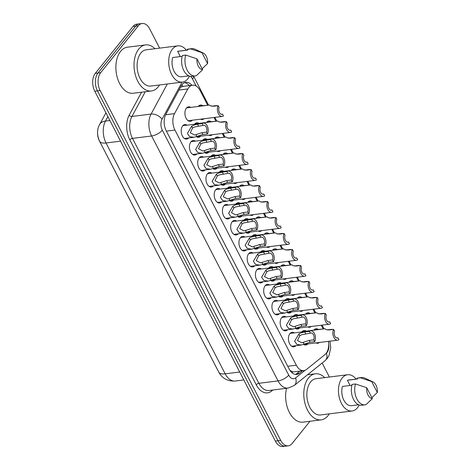 <?xml version="1.0" encoding="UTF-8"?>
<svg xmlns="http://www.w3.org/2000/svg" width="470" height="470" viewBox="0 0 470 470"><rect width="100%" height="100%" fill="white"/><g stroke="black" fill="none" stroke-linecap="round" stroke-linejoin="round"><path stroke-width="0.7" d="M295.871 345.697A7.308 4.5 -97.1 0 1 293.879 346.813A7.308 4.5 -97.1 0 1 288.903 342.031A7.308 4.5 -97.1 0 1 289.902 333.624A7.308 4.5 -97.1 0 1 292.058 332.313A7.308 4.5 -97.1 0 1 294.267 332.901M287.622 329.717A7.308 4.5 -97.1 0 1 285.631 330.833A7.308 4.5 -97.1 0 1 280.661 326.051A7.308 4.5 -97.1 0 1 281.653 317.644A7.308 4.5 -97.1 0 1 283.81 316.334A7.308 4.5 -97.1 0 1 286.019 316.921M279.374 313.737A7.308 4.5 -97.1 0 1 277.382 314.853A7.308 4.5 -97.1 0 1 272.412 310.071A7.308 4.5 -97.1 0 1 273.405 301.664A7.308 4.5 -97.1 0 1 275.561 300.353A7.308 4.5 -97.1 0 1 277.77 300.941M271.125 297.757A7.308 4.5 -97.1 0 1 269.134 298.873A7.308 4.5 -97.1 0 1 264.163 294.091A7.308 4.5 -97.1 0 1 265.156 285.684A7.308 4.5 -97.1 0 1 267.318 284.374A7.308 4.5 -97.1 0 1 269.522 284.961M262.883 281.777A7.308 4.5 -97.1 0 1 260.885 282.893A7.308 4.5 -97.1 0 1 255.915 278.111A7.308 4.5 -97.1 0 1 256.908 269.704A7.308 4.5 -97.1 0 1 259.07 268.394A7.308 4.5 -97.1 0 1 261.273 268.981M254.634 265.797A7.308 4.5 -97.1 0 1 252.637 266.913A7.308 4.5 -97.1 0 1 247.667 262.131A7.308 4.5 -97.1 0 1 248.665 253.724A7.308 4.5 -97.1 0 1 250.821 252.413A7.308 4.5 -97.1 0 1 253.03 253.001M246.386 249.817A7.308 4.5 -97.1 0 1 244.388 250.933A7.308 4.5 -97.1 0 1 239.418 246.151A7.308 4.5 -97.1 0 1 240.417 237.744A7.308 4.5 -97.1 0 1 242.573 236.434A7.308 4.5 -97.1 0 1 244.782 237.021M196.895 153.943A7.308 4.5 -97.1 0 1 194.903 155.059A7.308 4.5 -97.1 0 1 189.933 150.271A7.308 4.5 -97.1 0 1 190.926 141.864A7.308 4.5 -97.1 0 1 193.088 140.554A7.308 4.5 -97.1 0 1 195.291 141.147M238.137 233.837A7.308 4.5 -97.1 0 1 236.14 234.953A7.308 4.5 -97.1 0 1 231.17 230.171A7.308 4.5 -97.1 0 1 232.168 221.764A7.308 4.5 -97.1 0 1 234.324 220.454A7.308 4.5 -97.1 0 1 236.533 221.041M229.889 217.857A7.308 4.5 -97.1 0 1 227.897 218.973A7.308 4.5 -97.1 0 1 222.921 214.191A7.308 4.5 -97.1 0 1 223.92 205.784A7.308 4.5 -97.1 0 1 226.076 204.474A7.308 4.5 -97.1 0 1 228.285 205.061M205.143 169.923A7.308 4.5 -97.1 0 1 203.152 171.039A7.308 4.5 -97.1 0 1 198.181 166.251A7.308 4.5 -97.1 0 1 199.174 157.844A7.308 4.5 -97.1 0 1 201.33 156.534A7.308 4.5 -97.1 0 1 203.539 157.121M213.392 185.897A7.308 4.5 -97.1 0 1 211.4 187.019A7.308 4.5 -97.1 0 1 206.43 182.231A7.308 4.5 -97.1 0 1 207.423 173.824A7.308 4.5 -97.1 0 1 209.579 172.513A7.308 4.5 -97.1 0 1 211.788 173.101M221.64 201.877A7.308 4.5 -97.1 0 1 219.649 202.993A7.308 4.5 -97.1 0 1 214.678 198.211A7.308 4.5 -97.1 0 1 215.671 189.804A7.308 4.5 -97.1 0 1 217.827 188.493A7.308 4.5 -97.1 0 1 220.036 189.081M188.652 137.963A7.308 4.5 -97.1 0 1 186.655 139.079A7.308 4.5 -97.1 0 1 181.684 134.291A7.308 4.5 -97.1 0 1 182.677 125.884A7.308 4.5 -97.1 0 1 184.839 124.573A7.308 4.5 -97.1 0 1 187.048 125.167M307.844 343.917A7.308 4.5 -97.1 0 1 305.847 345.033A7.308 4.5 -97.1 0 1 303.661 344.457M301.781 331.961A7.308 4.5 -97.1 0 1 301.875 331.844A7.308 4.5 -97.1 0 1 304.031 330.533A7.308 4.5 -97.1 0 1 306.24 331.121M299.596 327.937A7.308 4.5 -97.1 0 1 297.604 329.053A7.308 4.5 -97.1 0 1 295.413 328.477M293.533 315.981A7.308 4.5 -97.1 0 1 293.627 315.863A7.308 4.5 -97.1 0 1 295.783 314.553A7.308 4.5 -97.1 0 1 297.992 315.141M291.347 311.957A7.308 4.5 -97.1 0 1 289.356 313.073A7.308 4.5 -97.1 0 1 287.17 312.503M285.284 300.001A7.308 4.5 -97.1 0 1 285.378 299.884A7.308 4.5 -97.1 0 1 287.534 298.573A7.308 4.5 -97.1 0 1 289.743 299.161M283.099 295.977A7.308 4.5 -97.1 0 1 281.107 297.099A7.308 4.5 -97.1 0 1 278.921 296.523M277.041 284.021A7.308 4.5 -97.1 0 1 277.13 283.904A7.308 4.5 -97.1 0 1 279.286 282.593A7.308 4.5 -97.1 0 1 281.495 283.181M274.85 279.997A7.308 4.5 -97.1 0 1 272.858 281.119A7.308 4.5 -97.1 0 1 270.673 280.543M268.793 268.041A7.308 4.5 -97.1 0 1 268.881 267.924A7.308 4.5 -97.1 0 1 271.037 266.613A7.308 4.5 -97.1 0 1 273.246 267.201M266.602 264.022A7.308 4.5 -97.1 0 1 264.61 265.139A7.308 4.5 -97.1 0 1 262.425 264.563M260.545 252.061A7.308 4.5 -97.1 0 1 260.633 251.944A7.308 4.5 -97.1 0 1 262.795 250.633A7.308 4.5 -97.1 0 1 264.998 251.227M258.353 248.042A7.308 4.5 -97.1 0 1 256.362 249.159A7.308 4.5 -97.1 0 1 254.176 248.583M252.296 236.081A7.308 4.5 -97.1 0 1 252.384 235.964A7.308 4.5 -97.1 0 1 254.546 234.653A7.308 4.5 -97.1 0 1 256.749 235.247M233.613 200.103A7.308 4.5 -97.1 0 1 231.616 201.219A7.308 4.5 -97.1 0 1 229.43 200.643M227.55 188.141A7.308 4.5 -97.1 0 1 227.645 188.024A7.308 4.5 -97.1 0 1 229.801 186.713A7.308 4.5 -97.1 0 1 232.01 187.307M200.62 136.183A7.308 4.5 -97.1 0 1 198.628 137.299A7.308 4.5 -97.1 0 1 196.442 136.723M194.562 124.221A7.308 4.5 -97.1 0 1 194.65 124.104A7.308 4.5 -97.1 0 1 196.807 122.793A7.308 4.5 -97.1 0 1 199.016 123.387M208.868 152.162A7.308 4.5 -97.1 0 1 206.876 153.279A7.308 4.5 -97.1 0 1 204.691 152.703M202.811 140.201A7.308 4.5 -97.1 0 1 202.899 140.084A7.308 4.5 -97.1 0 1 205.055 138.773A7.308 4.5 -97.1 0 1 207.264 139.367M250.111 232.062A7.308 4.5 -97.1 0 1 248.113 233.179A7.308 4.5 -97.1 0 1 245.928 232.603M244.047 220.101A7.308 4.5 -97.1 0 1 244.136 219.984A7.308 4.5 -97.1 0 1 246.298 218.673A7.308 4.5 -97.1 0 1 248.507 219.267M225.365 184.123A7.308 4.5 -97.1 0 1 223.373 185.239A7.308 4.5 -97.1 0 1 221.182 184.663M219.302 172.161A7.308 4.5 -97.1 0 1 219.396 172.043A7.308 4.5 -97.1 0 1 221.552 170.733A7.308 4.5 -97.1 0 1 223.761 171.327M241.862 216.083A7.308 4.5 -97.1 0 1 239.864 217.199A7.308 4.5 -97.1 0 1 237.679 216.623M235.799 204.121A7.308 4.5 -97.1 0 1 235.893 204.004A7.308 4.5 -97.1 0 1 238.049 202.693A7.308 4.5 -97.1 0 1 240.258 203.287M217.117 168.143A7.308 4.5 -97.1 0 1 215.125 169.259A7.308 4.5 -97.1 0 1 212.939 168.683M211.054 156.181A7.308 4.5 -97.1 0 1 211.148 156.064A7.308 4.5 -97.1 0 1 213.304 154.753A7.308 4.5 -97.1 0 1 215.513 155.347M192.371 120.203A7.308 4.5 -97.1 0 1 190.379 121.319A7.308 4.5 -97.1 0 1 185.409 116.531A7.308 4.5 -97.1 0 1 186.402 108.123A7.308 4.5 -97.1 0 1 188.564 106.813A7.308 4.5 -97.1 0 1 190.767 107.407M319.494 342.46A7.308 4.5 -97.1 0 1 317.82 343.259A7.308 4.5 -97.1 0 1 315.999 342.894M313.754 330.181A7.308 4.5 -97.1 0 1 313.843 330.063A7.308 4.5 -97.1 0 1 316.005 328.753A7.308 4.5 -97.1 0 1 318.208 329.347M311.252 326.48A7.308 4.5 -97.1 0 1 309.571 327.279A7.308 4.5 -97.1 0 1 307.75 326.914M305.506 314.201A7.308 4.5 -97.1 0 1 305.6 314.083A7.308 4.5 -97.1 0 1 307.756 312.773A7.308 4.5 -97.1 0 1 309.965 313.367M303.003 310.5A7.308 4.5 -97.1 0 1 301.323 311.299A7.308 4.5 -97.1 0 1 299.502 310.934M297.257 298.221A7.308 4.5 -97.1 0 1 297.351 298.103A7.308 4.5 -97.1 0 1 299.507 296.793A7.308 4.5 -97.1 0 1 301.716 297.387M294.755 294.52A7.308 4.5 -97.1 0 1 293.08 295.319A7.308 4.5 -97.1 0 1 291.253 294.954M289.009 282.241A7.308 4.5 -97.1 0 1 289.103 282.123A7.308 4.5 -97.1 0 1 291.259 280.813A7.308 4.5 -97.1 0 1 293.468 281.407M286.506 278.54A7.308 4.5 -97.1 0 1 284.832 279.339A7.308 4.5 -97.1 0 1 283.011 278.974M280.76 266.261A7.308 4.5 -97.1 0 1 280.854 266.143A7.308 4.5 -97.1 0 1 283.011 264.833A7.308 4.5 -97.1 0 1 285.22 265.427M278.258 262.56A7.308 4.5 -97.1 0 1 276.583 263.359A7.308 4.5 -97.1 0 1 274.762 262.994M272.518 250.281A7.308 4.5 -97.1 0 1 272.606 250.163A7.308 4.5 -97.1 0 1 274.762 248.853A7.308 4.5 -97.1 0 1 276.971 249.447M270.009 246.58A7.308 4.5 -97.1 0 1 268.335 247.379A7.308 4.5 -97.1 0 1 266.514 247.014M264.269 234.301A7.308 4.5 -97.1 0 1 264.357 234.183A7.308 4.5 -97.1 0 1 266.514 232.873A7.308 4.5 -97.1 0 1 268.723 233.467M261.761 230.6A7.308 4.5 -97.1 0 1 260.086 231.399A7.308 4.5 -97.1 0 1 258.265 231.04M256.021 218.321A7.308 4.5 -97.1 0 1 256.109 218.203A7.308 4.5 -97.1 0 1 258.265 216.893A7.308 4.5 -97.1 0 1 260.474 217.487M253.512 214.62A7.308 4.5 -97.1 0 1 251.838 215.419A7.308 4.5 -97.1 0 1 250.017 215.06M247.772 202.341A7.308 4.5 -97.1 0 1 247.86 202.223A7.308 4.5 -97.1 0 1 250.022 200.913A7.308 4.5 -97.1 0 1 252.226 201.507M245.27 198.64A7.308 4.5 -97.1 0 1 243.589 199.439A7.308 4.5 -97.1 0 1 241.768 199.08M239.524 186.361A7.308 4.5 -97.1 0 1 239.612 186.243A7.308 4.5 -97.1 0 1 241.774 184.933A7.308 4.5 -97.1 0 1 243.983 185.527M237.021 182.66A7.308 4.5 -97.1 0 1 235.341 183.459A7.308 4.5 -97.1 0 1 233.52 183.1M231.275 170.381A7.308 4.5 -97.1 0 1 231.369 170.263A7.308 4.5 -97.1 0 1 233.525 168.959A7.308 4.5 -97.1 0 1 235.734 169.547M228.773 166.68A7.308 4.5 -97.1 0 1 227.092 167.479A7.308 4.5 -97.1 0 1 225.271 167.12M223.027 154.401A7.308 4.5 -97.1 0 1 223.121 154.283A7.308 4.5 -97.1 0 1 225.277 152.979A7.308 4.5 -97.1 0 1 227.486 153.567M220.524 150.7A7.308 4.5 -97.1 0 1 218.85 151.499A7.308 4.5 -97.1 0 1 217.028 151.14M214.778 138.421A7.308 4.5 -97.1 0 1 214.872 138.303A7.308 4.5 -97.1 0 1 217.028 136.999A7.308 4.5 -97.1 0 1 219.237 137.587M212.275 134.72A7.308 4.5 -97.1 0 1 210.601 135.519A7.308 4.5 -97.1 0 1 208.78 135.16M206.53 122.441A7.308 4.5 -97.1 0 1 206.624 122.323A7.308 4.5 -97.1 0 1 208.78 121.019A7.308 4.5 -97.1 0 1 210.989 121.607M204.027 118.74A7.308 4.5 -97.1 0 1 202.353 119.539A7.308 4.5 -97.1 0 1 200.531 119.18M198.287 106.461A7.308 4.5 -97.1 0 1 198.375 106.349A7.308 4.5 -97.1 0 1 200.531 105.039A7.308 4.5 -97.1 0 1 202.74 105.627M207.587 105.022L200.144 90.598A12.896 7.937 82.9 0 0 192.594 85.199A12.896 7.937 82.9 0 0 187.836 88.959L174.523 113.623A12.896 7.937 82.9 0 0 174.94 130.061L296.306 365.202A12.896 7.937 82.9 0 0 303.855 370.595A12.896 7.937 82.9 0 0 306.546 369.414L324.946 354.609A12.896 7.937 82.9 0 0 326.062 353.481A12.896 7.937 82.9 0 0 328.43 341.338M97.666 131.007A11.609 7.144 82.9 0 0 99.452 141L217.669 370.043A11.609 7.144 82.9 0 0 218.021 370.683M289.878 370.26L292.311 371.688L293.862 371.852L303.855 370.595M181.737 85.046A12.896 7.69 28.4 0 1 183.089 86.392L180.462 87.279M323.055 328.736L321.245 325.222M314.806 312.756L312.997 309.242M306.558 296.776L304.748 293.262M298.309 280.796L296.5 277.288M290.066 264.816L288.251 261.308M281.818 248.836L280.002 245.328M273.569 232.856L271.754 229.348M265.321 216.876L263.505 213.368M257.072 200.896L255.263 197.388M248.824 184.916L247.014 181.408M240.575 168.942L238.766 165.428M232.327 152.962L230.517 149.448M224.084 136.982L222.269 133.468M215.836 121.002L214.02 117.488M309.959 421.267L292.087 443.515A12.896 7.937 -97.1 0 1 288.28 445.824A12.896 7.937 -97.1 0 1 280.731 440.431L100.151 90.569A12.896 7.937 -97.1 0 1 100.686 72.68L138.339 25.809L135.648 26.15A12.896 7.937 -97.1 0 1 139.455 23.835A12.896 7.937 -97.1 0 0 135.648 26.15L97.995 73.02L135.648 26.15L132.963 26.485A12.896 7.937 -97.1 0 1 136.77 24.176L142.146 23.5A12.896 7.937 -97.1 0 1 149.695 28.893L159.624 48.134M100.151 90.569L97.46 90.904A12.896 7.937 -97.1 0 1 97.995 73.02A12.896 7.937 -97.1 0 0 97.46 90.904L278.04 440.766L97.46 90.904L94.775 91.239A12.896 7.937 -97.1 0 1 95.304 73.355L132.963 26.485M288.28 445.824L285.59 446.165A12.896 7.937 -97.1 0 1 278.04 440.766A12.896 7.937 -97.1 0 0 285.59 446.165L282.899 446.5A12.896 7.937 -97.1 0 1 275.35 441.107L94.775 91.239M322.15 363.016L329.382 377.022M138.339 25.809A12.896 7.937 -97.1 0 1 142.146 23.5M191.889 85.293A12.896 7.937 82.9 0 0 185.885 82.291A12.896 7.937 82.9 0 0 181.126 86.045L165.822 114.41A12.896 7.937 82.9 0 0 166.239 130.848L289.185 369.062A12.896 7.937 82.9 0 0 296.735 374.455A12.896 7.937 82.9 0 0 299.431 373.268L302.551 370.76M184.563 82.644A12.896 7.937 -97.1 0 1 189.199 85.628M299.86 371.094L296.74 373.609A12.896 7.937 -97.1 0 1 295.372 374.437M216.541 105.867A6.451 3.971 82.9 0 1 216.682 105.574L211.588 106.197M208.398 105.198L198.54 106.155M222.527 114.139L223.456 115.943A6.451 3.971 82.9 0 1 222.204 116.46A6.451 3.971 82.9 0 1 218.015 112.835A6.451 3.971 82.9 0 1 218.156 105.668L219.085 107.471A4.301 2.644 82.9 0 0 219.226 112.107A4.301 2.644 82.9 0 0 221.934 114.328A4.301 2.644 82.9 0 0 222.527 114.139L221.317 114.292M218.156 105.668L213.545 106.244L210.542 105.844L209.614 105.045L186.567 107.93M203.105 125.431L194.28 127.035L192.577 128.04L190.256 132.793L194.645 135.043L201.936 132.681L206.547 132.099A4.301 2.644 82.9 0 0 206.412 127.464A4.301 2.644 82.9 0 0 203.698 125.243A4.301 2.644 82.9 0 0 203.105 125.431L202.176 123.633L197.564 124.209L193.376 125.284L191.648 126.242L187.395 133.433L189.692 136.694L194.051 137.281L184.446 138.486M202.176 123.633A6.451 3.971 82.9 0 1 203.434 123.111A6.451 3.971 82.9 0 1 207.617 126.736A6.451 3.971 82.9 0 1 207.482 133.903L202.87 134.485L194.051 137.281M207.482 133.903L206.547 132.099M224.789 121.848A6.451 3.971 82.9 0 1 224.93 121.554L219.837 122.177M216.647 121.178L206.788 122.135M233.038 137.828A6.451 3.971 82.9 0 1 233.179 137.534L228.079 138.156M224.895 137.152L215.037 138.115M241.286 153.808A6.451 3.971 82.9 0 1 241.427 153.514L236.328 154.137M233.143 153.132L223.285 154.095M249.535 169.787A6.451 3.971 82.9 0 1 249.676 169.494L244.576 170.117M241.392 169.112L231.528 170.075M230.776 130.119L231.704 131.917A6.451 3.971 82.9 0 1 230.453 132.44A6.451 3.971 82.9 0 1 226.264 128.815A6.451 3.971 82.9 0 1 226.405 121.648L227.333 123.451A4.301 2.644 82.9 0 0 227.468 128.087A4.301 2.644 82.9 0 0 230.183 130.308A4.301 2.644 82.9 0 0 230.776 130.119L229.566 130.272M226.405 121.648L221.793 122.224L218.791 121.824L217.863 121.025L194.815 123.91M239.024 146.1L239.953 147.897A6.451 3.971 82.9 0 1 238.701 148.42A6.451 3.971 82.9 0 1 234.512 144.795A6.451 3.971 82.9 0 1 234.653 137.628L235.582 139.431A4.301 2.644 82.9 0 0 235.717 144.067A4.301 2.644 82.9 0 0 238.431 146.287A4.301 2.644 82.9 0 0 239.024 146.1L237.814 146.246M234.653 137.628L230.042 138.204L227.039 137.804L226.111 137.005L203.064 139.89M247.273 162.079L248.201 163.877A6.451 3.971 82.9 0 1 246.95 164.4A6.451 3.971 82.9 0 1 242.761 160.775A6.451 3.971 82.9 0 1 242.896 153.608L243.83 155.411A4.301 2.644 82.9 0 0 243.965 160.047A4.301 2.644 82.9 0 0 246.68 162.268A4.301 2.644 82.9 0 0 247.273 162.079L246.057 162.226M242.896 153.608L238.29 154.184L235.288 153.784L234.36 152.985L211.312 155.87M329.259 413.864A23.212 14.294 -97.1 0 1 327.984 415.709A23.212 14.294 -97.1 0 1 321.127 419.869A23.212 14.294 -97.1 0 1 305.336 404.664A23.212 14.294 -97.1 0 1 308.496 377.962A23.212 14.294 -97.1 0 1 315.352 373.803A23.212 14.294 -97.1 0 1 324.717 377.61M359.192 404.999A18.271 11.251 -97.1 0 1 357.5 407.725A18.271 11.251 -97.1 0 1 352.106 410.997A18.271 11.251 -97.1 0 1 339.681 399.036A18.271 11.251 -97.1 0 1 342.166 378.021A18.271 11.251 -97.1 0 1 347.559 374.743A18.271 11.251 -97.1 0 1 356.137 379.084M352.106 410.997L320.511 414.963A18.271 11.251 -97.1 0 1 308.085 402.996A18.271 11.251 -97.1 0 1 310.576 381.981A18.271 11.251 -97.1 0 1 315.969 378.708L347.559 374.743M351.895 385.241L342.436 386.422A12.896 7.937 -97.1 0 0 343.605 399.7A12.896 7.937 -97.1 0 0 351.437 405.669L358.598 404.77M372.357 398.63A8.595 5.293 -97.1 0 1 366.723 387.721L372.357 398.63L366.118 404.564A13.753 8.472 -97.1 0 1 364.99 404.835A13.753 8.472 -97.1 0 1 356.56 398.302A13.753 8.472 -97.1 0 1 355.49 383.972L352.124 384.395A13.753 8.472 -97.1 0 0 353.199 398.724A13.753 8.472 -97.1 0 0 361.63 405.257L364.99 404.835M366.723 387.721L355.49 383.972M350.079 385.465L347.395 380.259A12.896 7.937 -97.1 0 1 348.229 380.077L357.441 378.92M347.395 380.259L357.476 378.99L357.082 378.227A13.753 8.472 -97.1 0 1 358.205 377.956L361.565 377.539A13.753 8.472 -97.1 0 1 364.714 378.074L372.916 381.899A8.595 5.293 -97.1 0 1 377.31 392.462L371.676 381.552A8.595 5.293 -97.1 0 1 372.916 381.899M321.127 419.869L302.98 422.142A23.212 14.294 -97.1 0 1 289.062 411.773A23.212 14.294 -97.1 0 1 286.565 388.296M357.082 378.227L360.443 377.81A13.753 8.472 -97.1 0 1 361.565 377.539M360.443 377.81L371.676 381.552M377.31 392.462L371.87 397.69M159.506 84.97A23.212 14.294 -97.1 0 1 158.226 86.815A23.212 14.294 -97.1 0 1 151.375 90.974A23.212 14.294 -97.1 0 1 135.583 75.77A23.212 14.294 -97.1 0 1 138.744 49.068A23.212 14.294 -97.1 0 1 145.6 44.909A23.212 14.294 -97.1 0 1 154.959 48.716M151.375 90.974L133.221 93.248A23.212 14.294 -97.1 0 1 117.43 78.049A23.212 14.294 -97.1 0 1 120.596 51.342A23.212 14.294 -97.1 0 1 127.446 47.182L145.6 44.909M189.439 76.111A18.271 11.251 -97.1 0 1 187.747 78.837A18.271 11.251 -97.1 0 1 182.354 82.109A18.271 11.251 -97.1 0 1 169.923 70.142A18.271 11.251 -97.1 0 1 172.414 49.127A18.271 11.251 -97.1 0 1 177.807 45.854A18.271 11.251 -97.1 0 1 186.379 50.19M182.354 82.109L150.758 86.069A18.271 11.251 -97.1 0 1 138.327 74.101A18.271 11.251 -97.1 0 1 140.818 53.087A18.271 11.251 -97.1 0 1 146.211 49.814L177.807 45.854M182.137 56.347L172.684 57.534A12.896 7.937 -97.1 0 0 173.853 70.805A12.896 7.937 -97.1 0 0 181.684 76.775L188.846 75.876M202.605 69.736A8.595 5.293 -97.1 0 1 196.971 58.826L202.605 69.736L196.36 75.676A13.753 8.472 -97.1 0 1 195.238 75.94A13.753 8.472 -97.1 0 1 186.807 69.407A13.753 8.472 -97.1 0 1 185.732 55.084L182.372 55.501A13.753 8.472 -97.1 0 0 183.441 69.83A13.753 8.472 -97.1 0 0 191.878 76.363L195.238 75.94M196.971 58.826L185.732 55.084M180.327 56.57L177.637 51.365A12.896 7.937 -97.1 0 1 178.477 51.183L187.683 50.032M177.637 51.365L187.724 50.102L187.324 49.338A13.753 8.472 -97.1 0 1 188.452 49.068L191.813 48.645A13.753 8.472 -97.1 0 1 194.956 49.186L203.158 53.004A8.595 5.293 -97.1 0 1 207.558 63.573L201.924 52.658A8.595 5.293 -97.1 0 1 203.158 53.004M187.324 49.338L190.691 48.915A13.753 8.472 -97.1 0 1 191.813 48.645M190.691 48.915L201.924 52.658M207.558 63.573L202.118 68.796M255.521 178.059L256.45 179.857A6.451 3.971 82.9 0 1 255.192 180.38A6.451 3.971 82.9 0 1 251.009 176.755A6.451 3.971 82.9 0 1 251.145 169.588L252.079 171.391A4.301 2.644 82.9 0 0 252.214 176.027A4.301 2.644 82.9 0 0 254.928 178.248A4.301 2.644 82.9 0 0 255.521 178.059L254.305 178.206M251.145 169.588L246.538 170.163L243.536 169.764L242.608 168.959L219.561 171.85M211.353 141.411L202.523 143.015L200.825 144.02L198.499 148.773L202.893 151.023L210.184 148.661L214.796 148.079A4.301 2.644 82.9 0 0 214.661 143.444A4.301 2.644 82.9 0 0 211.947 141.223A4.301 2.644 82.9 0 0 211.353 141.411L210.425 139.613L205.813 140.189L201.624 141.264L199.897 142.222L195.638 149.413L197.941 152.674L202.3 153.261L192.694 154.466M210.425 139.613A6.451 3.971 82.9 0 1 211.676 139.091A6.451 3.971 82.9 0 1 215.865 142.715A6.451 3.971 82.9 0 1 215.724 149.883L211.118 150.465L202.3 153.261M215.724 149.883L214.796 148.079M219.602 157.391L210.772 158.995L209.068 160L206.747 164.747L211.142 167.003L218.433 164.641L223.044 164.059A4.301 2.644 82.9 0 0 222.909 159.424A4.301 2.644 82.9 0 0 220.195 157.203A4.301 2.644 82.9 0 0 219.602 157.391L218.673 155.588L214.062 156.169L209.873 157.244L208.139 158.202L203.886 165.387L206.183 168.654L210.548 169.241L200.943 170.446M218.673 155.588A6.451 3.971 82.9 0 1 219.925 155.071A6.451 3.971 82.9 0 1 224.114 158.696A6.451 3.971 82.9 0 1 223.973 165.863L219.367 166.445L210.548 169.241M223.973 165.863L223.044 164.059M227.85 173.371L219.02 174.975L217.316 175.974L214.996 180.727L219.39 182.983L226.681 180.621L231.293 180.039A4.301 2.644 82.9 0 0 231.152 175.404A4.301 2.644 82.9 0 0 228.444 173.183A4.301 2.644 82.9 0 0 227.85 173.371L226.922 171.568L222.31 172.149L218.121 173.224L216.388 174.182L212.135 181.367L214.432 184.634L218.797 185.221L209.191 186.425M226.922 171.568A6.451 3.971 82.9 0 1 228.173 171.051A6.451 3.971 82.9 0 1 232.362 174.675A6.451 3.971 82.9 0 1 232.221 181.843L227.609 182.425L218.797 185.221M232.221 181.843L231.293 180.039M236.099 189.351L227.268 190.955L225.565 191.954L223.244 196.707L227.633 198.963L234.93 196.601L239.541 196.019A4.301 2.644 82.9 0 0 239.4 191.384A4.301 2.644 82.9 0 0 236.692 189.163A4.301 2.644 82.9 0 0 236.099 189.351L235.165 187.548L230.559 188.129L226.37 189.204L224.637 190.162L220.383 197.347L222.68 200.614L227.039 201.201L217.44 202.405M235.165 187.548A6.451 3.971 82.9 0 1 236.422 187.031A6.451 3.971 82.9 0 1 240.605 190.655A6.451 3.971 82.9 0 1 240.47 197.823L235.858 198.399L227.039 201.201M240.47 197.823L239.541 196.019M257.783 185.768A6.451 3.971 82.9 0 1 257.924 185.474L252.825 186.096M249.641 185.092L239.776 186.055M266.032 201.748A6.451 3.971 82.9 0 1 266.167 201.454L261.073 202.076M257.889 201.072L248.025 202.035M274.28 217.728A6.451 3.971 82.9 0 1 274.415 217.434L269.322 218.057M266.132 217.052L256.273 218.01M282.523 233.708A6.451 3.971 82.9 0 1 282.664 233.414L277.57 234.037M274.38 233.032L264.522 233.989M263.764 194.04L264.698 195.837A6.451 3.971 82.9 0 1 263.441 196.36A6.451 3.971 82.9 0 1 259.258 192.735A6.451 3.971 82.9 0 1 259.393 185.568L260.327 187.366A4.301 2.644 82.9 0 0 260.462 192.007A4.301 2.644 82.9 0 0 263.176 194.228A4.301 2.644 82.9 0 0 263.764 194.04L262.554 194.186M259.393 185.568L254.787 186.143L251.785 185.744L250.857 184.939L227.809 187.83M272.012 210.014L272.947 211.817A6.451 3.971 82.9 0 1 271.689 212.34A6.451 3.971 82.9 0 1 267.506 208.715A6.451 3.971 82.9 0 1 267.642 201.548L268.57 203.346A4.301 2.644 82.9 0 0 268.711 207.987A4.301 2.644 82.9 0 0 271.425 210.208A4.301 2.644 82.9 0 0 272.012 210.014L270.802 210.166M267.642 201.548L263.03 202.124L260.033 201.724L259.099 200.919L236.052 203.81M280.261 225.994L281.195 227.797A6.451 3.971 82.9 0 1 279.938 228.32A6.451 3.971 82.9 0 1 275.755 224.695A6.451 3.971 82.9 0 1 275.89 217.528L276.818 219.326A4.301 2.644 82.9 0 0 276.959 223.967A4.301 2.644 82.9 0 0 279.674 226.188A4.301 2.644 82.9 0 0 280.261 225.994L279.051 226.146M275.89 217.528L271.278 218.104L268.276 217.704L267.348 216.899L244.3 219.79M288.51 241.974L289.438 243.777A6.451 3.971 82.9 0 1 288.186 244.3A6.451 3.971 82.9 0 1 283.998 240.675A6.451 3.971 82.9 0 1 284.139 233.508L285.067 235.305A4.301 2.644 82.9 0 0 285.208 239.947A4.301 2.644 82.9 0 0 287.916 242.167A4.301 2.644 82.9 0 0 288.51 241.974L287.299 242.126M284.139 233.508L279.527 234.084L276.524 233.684L275.596 232.879L252.549 235.77M244.347 205.331L235.517 206.935L233.813 207.934L231.493 212.687L235.881 214.943L243.178 212.581L247.79 211.999A4.301 2.644 82.9 0 0 247.649 207.364A4.301 2.644 82.9 0 0 244.935 205.143A4.301 2.644 82.9 0 0 244.347 205.331L243.413 203.528L238.807 204.109L234.612 205.184L232.885 206.136L228.632 213.327L230.929 216.594L235.288 217.181L225.688 218.386M243.413 203.528A6.451 3.971 82.9 0 1 244.67 203.011A6.451 3.971 82.9 0 1 248.853 206.636A6.451 3.971 82.9 0 1 248.718 213.803L244.106 214.379L235.288 217.181M248.718 213.803L247.79 211.999M252.596 221.311L243.766 222.915L242.062 223.914L239.741 228.667L244.13 230.923L251.427 228.561L256.033 227.979A4.301 2.644 82.9 0 0 255.897 223.344A4.301 2.644 82.9 0 0 253.183 221.123A4.301 2.644 82.9 0 0 252.596 221.311L251.662 219.508L247.055 220.089L242.861 221.164L241.133 222.116L236.88 229.307L239.177 232.574L243.536 233.161L233.937 234.366M251.662 219.508A6.451 3.971 82.9 0 1 252.919 218.991A6.451 3.971 82.9 0 1 257.102 222.616A6.451 3.971 82.9 0 1 256.967 229.783L252.355 230.359L243.536 233.161M256.967 229.783L256.033 227.979M260.838 237.291L252.014 238.895L250.31 239.894L247.99 244.647L252.378 246.903L259.675 244.541L264.281 243.959A4.301 2.644 82.9 0 0 264.146 239.324A4.301 2.644 82.9 0 0 261.432 237.103A4.301 2.644 82.9 0 0 260.838 237.291L259.91 235.488L255.298 236.069L251.109 237.144L249.382 238.096L245.129 245.287L247.426 248.554L251.785 249.141L242.185 250.346M259.91 235.488A6.451 3.971 82.9 0 1 261.167 234.971A6.451 3.971 82.9 0 1 265.35 238.596A6.451 3.971 82.9 0 1 265.215 245.763L260.603 246.339L251.785 249.141M265.215 245.763L264.281 243.959M290.771 249.688A6.451 3.971 82.9 0 1 290.912 249.394L285.819 250.017M282.629 249.012L272.77 249.97M299.02 265.668A6.451 3.971 82.9 0 1 299.161 265.374L294.061 265.997M290.877 264.992L281.019 265.95M307.268 281.647A6.451 3.971 82.9 0 1 307.409 281.354L302.31 281.976M299.126 280.972L289.267 281.93M315.517 297.627A6.451 3.971 82.9 0 1 315.658 297.334L310.558 297.957M307.374 296.952L297.516 297.909M323.765 313.607A6.451 3.971 82.9 0 1 323.906 313.314L318.807 313.937M315.623 312.932L305.759 313.889M332.014 329.588A6.451 3.971 82.9 0 1 332.149 329.294L327.055 329.916M323.871 328.912L314.007 329.87M296.758 257.954L297.686 259.757A6.451 3.971 82.9 0 1 296.435 260.28A6.451 3.971 82.9 0 1 292.246 256.655A6.451 3.971 82.9 0 1 292.387 249.488L293.315 251.286A4.301 2.644 82.9 0 0 293.456 255.927A4.301 2.644 82.9 0 0 296.165 258.147A4.301 2.644 82.9 0 0 296.758 257.954L295.548 258.106M292.387 249.488L287.775 250.064L284.773 249.658L283.845 248.859L260.797 251.75M305.007 273.934L305.935 275.737A6.451 3.971 82.9 0 1 304.683 276.26A6.451 3.971 82.9 0 1 300.495 272.635A6.451 3.971 82.9 0 1 300.636 265.462L301.564 267.266A4.301 2.644 82.9 0 0 301.699 271.907A4.301 2.644 82.9 0 0 304.413 274.127A4.301 2.644 82.9 0 0 305.007 273.934L303.796 274.086M300.636 265.462L296.024 266.043L293.022 265.638L292.093 264.839L269.046 267.73M313.255 289.914L314.183 291.717A6.451 3.971 82.9 0 1 312.932 292.24A6.451 3.971 82.9 0 1 308.743 288.609A6.451 3.971 82.9 0 1 308.884 281.442L309.812 283.245A4.301 2.644 82.9 0 0 309.947 287.887A4.301 2.644 82.9 0 0 312.662 290.108A4.301 2.644 82.9 0 0 313.255 289.914L312.039 290.066M308.884 281.442L304.272 282.024L301.27 281.618L300.342 280.819L277.294 283.71M321.504 305.894L322.432 307.697A6.451 3.971 82.9 0 1 321.174 308.22A6.451 3.971 82.9 0 1 316.991 304.589A6.451 3.971 82.9 0 1 317.127 297.422L318.061 299.226A4.301 2.644 82.9 0 0 318.196 303.867A4.301 2.644 82.9 0 0 320.91 306.088A4.301 2.644 82.9 0 0 321.504 305.894L320.287 306.046M317.127 297.422L312.521 298.004L309.519 297.598L308.59 296.799L285.543 299.69M329.746 321.874L330.68 323.677A6.451 3.971 82.9 0 1 329.423 324.2A6.451 3.971 82.9 0 1 325.24 320.569A6.451 3.971 82.9 0 1 325.375 313.402L326.309 315.206A4.301 2.644 82.9 0 0 326.444 319.847A4.301 2.644 82.9 0 0 329.159 322.068A4.301 2.644 82.9 0 0 329.746 321.874L328.536 322.026M325.375 313.402L320.769 313.984L317.767 313.578L316.839 312.779L293.791 315.67M337.995 337.854L338.929 339.657A6.451 3.971 82.9 0 1 337.671 340.18A6.451 3.971 82.9 0 1 333.488 336.549A6.451 3.971 82.9 0 1 333.624 329.382L334.558 331.186A4.301 2.644 82.9 0 0 334.693 335.827A4.301 2.644 82.9 0 0 337.407 338.048A4.301 2.644 82.9 0 0 337.995 337.854L336.784 338.006M333.624 329.382L329.012 329.964L326.015 329.558L325.081 328.759L302.04 331.65M269.087 253.271L260.262 254.875L258.559 255.874L256.238 260.627L260.627 262.883L267.924 260.521L272.529 259.939A4.301 2.644 82.9 0 0 272.394 255.304A4.301 2.644 82.9 0 0 269.68 253.083A4.301 2.644 82.9 0 0 269.087 253.271L268.159 251.468L263.547 252.049L259.358 253.124L257.63 254.076L253.377 261.267L255.674 264.534L260.033 265.121L250.428 266.326M268.159 251.468A6.451 3.971 82.9 0 1 269.416 250.951A6.451 3.971 82.9 0 1 273.599 254.576A6.451 3.971 82.9 0 1 273.464 261.743L268.852 262.319L260.033 265.121M273.464 261.743L272.529 259.939M277.335 269.251L268.505 270.855L266.807 271.854L264.481 276.607L268.875 278.863L276.166 276.495L280.778 275.919A4.301 2.644 82.9 0 0 280.643 271.284A4.301 2.644 82.9 0 0 277.929 269.063A4.301 2.644 82.9 0 0 277.335 269.251L276.407 267.448L271.795 268.029L267.606 269.104L265.879 270.056L261.62 277.247L263.923 280.514L268.282 281.101L258.676 282.305M276.407 267.448A6.451 3.971 82.9 0 1 277.658 266.931A6.451 3.971 82.9 0 1 281.847 270.555A6.451 3.971 82.9 0 1 281.706 277.723L277.1 278.299L268.282 281.101M281.706 277.723L280.778 275.919M285.584 285.231L276.754 286.835L275.05 287.834L272.729 292.587L277.124 294.843L284.415 292.475L289.026 291.899A4.301 2.644 82.9 0 0 288.891 287.264A4.301 2.644 82.9 0 0 286.177 285.043A4.301 2.644 82.9 0 0 285.584 285.231L284.656 283.428L280.044 284.009L275.855 285.084L274.127 286.036L269.868 293.227L272.171 296.494L276.53 297.081L266.925 298.286M284.656 283.428A6.451 3.971 82.9 0 1 285.907 282.911A6.451 3.971 82.9 0 1 290.096 286.536A6.451 3.971 82.9 0 1 289.955 293.703L285.349 294.279L276.53 297.081M289.955 293.703L289.026 291.899M293.832 301.211L285.002 302.815L283.298 303.814L280.978 308.567L285.372 310.823L292.663 308.455L297.275 307.879A4.301 2.644 82.9 0 0 297.134 303.244A4.301 2.644 82.9 0 0 294.426 301.017A4.301 2.644 82.9 0 0 293.832 301.211L292.904 299.408L288.292 299.989L284.103 301.064L282.37 302.016L278.117 309.207L280.414 312.474L284.779 313.061L275.173 314.265M292.904 299.408A6.451 3.971 82.9 0 1 294.155 298.885A6.451 3.971 82.9 0 1 298.344 302.515A6.451 3.971 82.9 0 1 298.203 309.683L293.597 310.259L284.779 313.061M298.203 309.683L297.275 307.879M302.081 317.191L293.251 318.795L291.547 319.794L289.226 324.547L293.615 326.803L300.912 324.435L305.524 323.859A4.301 2.644 82.9 0 0 305.382 319.224A4.301 2.644 82.9 0 0 302.674 316.997A4.301 2.644 82.9 0 0 302.081 317.191L301.153 315.388L296.541 315.969L292.352 317.044L290.619 317.996L286.365 325.187L288.662 328.454L293.022 329.041L283.422 330.245M301.153 315.388A6.451 3.971 82.9 0 1 302.404 314.865A6.451 3.971 82.9 0 1 306.593 318.495A6.451 3.971 82.9 0 1 306.452 325.663L301.84 326.239L293.022 329.041M306.452 325.663L305.524 323.859M310.329 333.171L301.499 334.769L299.795 335.774L297.475 340.527L301.863 342.777L309.16 340.415L313.772 339.839A4.301 2.644 82.9 0 0 313.631 335.204A4.301 2.644 82.9 0 0 310.917 332.977A4.301 2.644 82.9 0 0 310.329 333.171L309.395 331.368L304.789 331.949L300.594 333.024L298.867 333.976L294.614 341.167L296.911 344.434L301.27 345.021L291.67 346.226M309.395 331.368A6.451 3.971 82.9 0 1 310.652 330.845A6.451 3.971 82.9 0 1 314.835 334.476A6.451 3.971 82.9 0 1 314.7 341.643L310.088 342.219L301.27 345.021M314.7 341.643L313.772 339.839M292.311 371.688A12.896 9.5 51.2 0 1 292.463 373.145M287.752 366.271L296.306 365.202M166.386 131.136L174.94 130.061M165.651 114.733L174.523 113.623M178.953 90.07L187.836 88.959M99.599 141.247A15.046 6.069 -27.3 0 0 106.032 142.98L225.183 373.832A15.046 6.069 152.7 0 1 218.75 372.099L99.599 141.247C96.849 134.99 96.867 129.391 99.658 124.462A15.046 8.977 28.4 0 1 105.48 121.06A17.196 10.587 82.9 0 0 106.032 142.98L120.543 141.165M239.694 372.017L225.183 373.832A17.196 10.587 82.9 0 0 235.253 381.029L243.789 379.954M107.871 116.619L105.48 121.06L109.88 120.508M275.35 441.107L280.731 440.431M95.304 73.355L100.686 72.68M326.233 353.264L326.386 353.14A8.595 5.293 82.9 0 0 327.132 352.388A8.595 5.293 82.9 0 0 328.683 344.14M272.906 390.006L271.589 391.069A19.346 11.909 -97.1 0 1 256.221 384.754L129.808 139.831A19.346 11.909 -97.1 0 1 129.185 115.168L141.582 92.202M288.122 388.097A17.196 10.587 -97.1 0 1 278.052 380.906L258.894 383.309A17.196 10.587 82.9 0 0 268.963 390.5L288.122 388.097L294.238 385.476L325.052 360.678A8.595 6.333 51.2 0 0 326.386 353.14M182.072 82.144L162.05 119.245A8.595 5.293 82.9 0 0 162.326 130.208L288.739 375.13A8.595 3.466 152.7 0 1 278.052 380.906L151.64 135.983A17.196 10.587 -97.1 0 1 151.087 114.063L131.929 116.466A17.196 10.587 82.9 0 0 132.481 138.386L258.894 383.309A2.15 0.87 -27.3 0 0 256.221 384.754M162.05 119.245A8.595 5.129 28.4 0 0 151.087 114.063L167.308 83.995M145.271 91.738L131.929 116.466A2.15 1.281 -151.6 0 1 129.185 115.168M162.326 130.208A8.595 3.466 152.7 0 1 151.64 135.983L132.481 138.386A2.15 0.87 -27.3 0 0 129.808 139.831M288.739 375.13A8.595 5.293 82.9 0 0 295.565 377.939L305.089 370.278M196.166 86.039L192.547 79.025A8.595 5.293 82.9 0 0 190.415 76.346M271.443 390.188A2.15 1.586 -128.8 0 0 271.589 391.069M295.565 377.939A8.595 6.333 51.2 0 1 294.238 385.476M193.558 76.152A8.595 3.466 152.7 0 1 192.547 79.025M296.74 373.609L299.431 373.268M196.959 136.535L196.031 134.737M192.577 128.04L191.648 126.242M198.499 126.013L197.564 124.209M202.87 134.485L201.936 132.681M205.208 152.515L204.28 150.717M200.825 144.02L199.897 142.222M206.747 141.993L205.813 140.189M211.118 150.465L210.184 148.661M213.456 168.495L212.528 166.697M209.068 160L208.139 158.202M214.99 157.973L214.062 156.169M219.367 166.445L218.433 164.641M221.705 184.475L220.777 182.677M217.316 175.974L216.388 174.182M223.238 173.953L222.31 172.149M227.609 182.425L226.681 180.621M229.953 200.455L229.025 198.657M225.565 191.954L224.637 190.162M231.487 189.933L230.559 188.129M235.858 198.399L234.93 196.601M238.196 216.435L237.274 214.637M233.813 207.934L232.885 206.136M239.735 205.913L238.807 204.109M244.106 214.379L243.178 212.581M246.445 232.415L245.516 230.617M242.062 223.914L241.133 222.116M247.984 221.893L247.055 220.089M252.355 230.359L251.427 228.561M254.693 248.389L253.765 246.597M250.31 239.894L249.382 238.096M256.232 237.873L255.298 236.069M260.603 246.339L259.675 244.541M262.942 264.369L262.013 262.577M258.559 255.874L257.63 254.076M264.481 253.853L263.547 252.049M268.852 262.319L267.924 260.521M271.19 280.349L270.262 278.551M266.807 271.854L265.879 270.056M272.729 269.827L271.795 268.029M277.1 278.299L276.166 276.495M279.438 296.329L278.51 294.531M275.05 287.834L274.127 286.036M280.972 285.807L280.044 284.009M285.349 294.279L284.415 292.475M287.687 312.309L286.759 310.511M283.298 303.814L282.37 302.016M289.22 301.787L288.292 299.989M293.597 310.259L292.663 308.455M295.936 328.289L295.007 326.491M291.547 319.794L290.619 317.996M297.469 317.767L296.541 315.969M301.84 326.239L300.912 324.435M304.178 344.269L303.256 342.471M299.795 335.774L298.867 333.976M305.717 333.747L304.789 331.949M310.088 342.219L309.16 340.415M183.059 86.398L192.594 85.199M218.75 372.099C222.222 378.444 227.721 381.417 235.253 381.029M99.658 124.462L105.926 112.847M325.052 360.678L327.108 358.616L329.024 355.526L330.751 347.612L329.899 341.155M324.03 328.894L322.085 325.117M315.781 312.914L313.837 309.143M307.533 296.934L305.588 293.163M299.284 280.954L297.34 277.183M291.036 264.974L289.091 261.203M282.793 248.994L280.843 245.222M274.545 233.014L272.594 229.243M266.296 217.034L264.346 213.263M258.048 201.054L256.097 197.283M249.799 185.074L247.855 181.303M241.551 169.094L239.606 165.322M233.302 153.114L231.358 149.343M225.054 137.134L223.109 133.363M216.811 121.154L214.861 117.383M208.562 105.174L193.581 76.152M222.204 116.46L188.17 120.731M203.434 123.111L182.842 125.69M230.453 132.44L196.519 136.694M238.701 148.42L204.767 152.674M246.95 164.4L213.016 168.654M315.352 373.803L307.527 374.784M255.192 180.38L221.264 184.634M211.676 139.091L191.09 141.67M219.925 155.071L199.339 157.65M228.173 171.051L207.587 173.63M236.422 187.031L215.836 189.61M263.441 196.36L229.507 200.614M271.689 212.34L237.755 216.594M279.938 228.32L246.004 232.574M288.186 244.3L254.252 248.554M244.67 203.011L224.084 205.59M252.919 218.991L232.333 221.57M261.167 234.971L240.581 237.55M296.435 260.28L262.501 264.534M304.683 276.26L270.749 280.514M312.932 292.24L278.998 296.494M321.174 308.22L287.246 312.474M329.423 324.2L295.495 328.454M337.671 340.18L303.738 344.434M269.416 250.951L248.824 253.53M277.658 266.931L257.072 269.51M285.907 282.911L265.321 285.49M294.155 298.885L273.569 301.47M302.404 314.865L281.818 317.45M310.652 330.845L290.066 333.43"/></g></svg>
